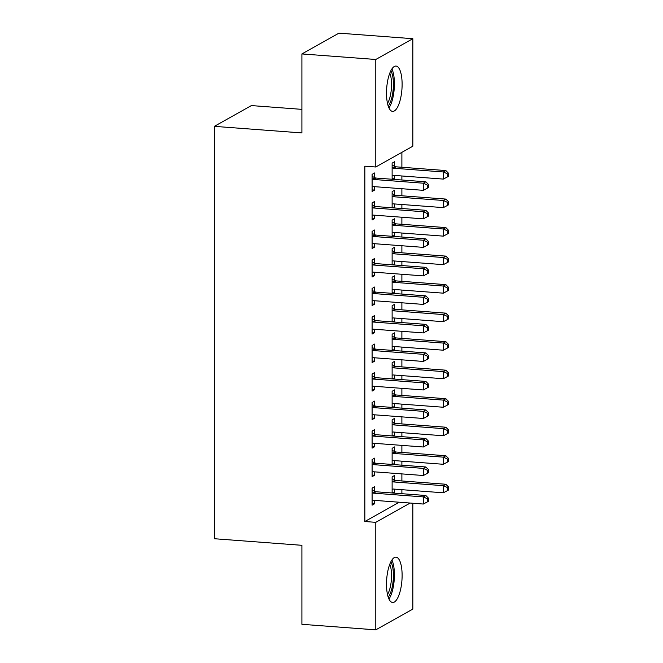 <?xml version="1.0" encoding="UTF-8"?>
<svg xmlns="http://www.w3.org/2000/svg" width="663" height="663" viewBox="0 0 663 663"><rect width="100%" height="100%" fill="white"/><g stroke="black" fill="none" stroke-linecap="round" stroke-linejoin="round"><path stroke-width="0.99" d="M386.504 584.202A22.724 7.641 -85.7 0 1 396.01 557.152A22.724 7.641 -85.7 0 1 402.118 575.434A22.724 7.641 -85.7 0 1 392.612 602.485A22.724 7.641 -85.7 0 1 386.504 584.202M386.504 93.11A22.724 7.641 -85.7 0 1 396.01 66.068A22.724 7.641 -85.7 0 1 402.118 84.35A22.724 7.641 -85.7 0 1 392.612 111.392A22.724 7.641 -85.7 0 1 386.504 93.11M401.886 493.703L401.886 489.684M401.886 480.965L401.886 473.904M401.886 465.186L401.886 461.166M401.886 452.448L401.886 445.387M401.886 436.668L401.886 432.649M401.886 423.93L401.886 416.87M401.886 408.143L401.886 404.132M401.886 395.413L401.886 388.352M401.886 379.626L401.886 375.614M401.886 366.888L401.886 359.835M401.886 351.108L401.886 347.097M401.886 338.37L401.886 331.309M401.886 322.591L401.886 318.58M401.886 309.853L401.886 302.792M401.886 294.074L401.886 290.054M401.886 281.336L401.886 274.275M401.886 265.556L401.886 261.537M401.886 252.818L401.886 245.758M401.886 237.039L401.886 233.02M401.886 224.301L401.886 217.24M401.886 208.513L401.886 204.502M401.886 195.784L401.886 188.723M401.886 179.996L401.886 175.985M401.886 167.258L401.886 152.357M412.834 503.242L412.834 609.065L375.788 629.85L375.788 522.336L410.173 503.043M301.905 109.362L251.376 105.574L214.34 126.351L214.34 538.729L301.905 545.309L301.905 624.306L375.788 629.85M214.34 126.351L301.905 132.931L301.905 53.935L338.95 33.15L412.834 38.694L412.834 146.216L375.788 166.993L375.788 59.479L412.834 38.694M394.626 451.528L394.626 446.912L392.123 448.312L392.123 464.448M394.626 460.628L394.626 464.025L393.656 464.564M374.603 462.757L374.603 458.141L372.1 459.55L372.1 476.656L374.603 475.255L374.603 471.857M394.626 394.493L394.626 389.877L392.123 391.278L392.123 407.413M394.626 403.585L394.626 406.983L393.656 407.53M374.603 405.723L374.603 401.107L372.1 402.516L372.1 419.621L374.603 418.22L374.603 414.823M394.626 337.45L394.626 332.834L392.123 334.243L392.123 350.379M394.626 346.55L394.626 349.948L393.656 350.495M374.603 348.688L374.603 344.072L372.1 345.473L372.1 362.586L374.603 361.178L374.603 357.78M394.626 280.416L394.626 275.8L392.123 277.2L392.123 293.336M394.626 289.516L394.626 292.913L393.656 293.452M374.603 291.645L374.603 287.029L372.1 288.438L372.1 305.552L374.603 304.143L374.603 300.745M394.626 223.381L394.626 218.765L392.123 220.166L392.123 236.301M394.626 232.473L394.626 235.871L393.656 236.418M374.603 234.611L374.603 229.995L372.1 231.404L372.1 248.509L374.603 247.108L374.603 243.711M394.626 166.338L394.626 161.722L392.123 163.131L392.123 179.267M394.626 175.438L394.626 178.836L393.656 179.383M374.603 177.576L374.603 172.96L372.1 174.361L372.1 191.474L374.603 190.074L374.603 186.668M375.788 166.993L364.849 166.173L364.849 521.516L399.225 502.222M374.603 206.094L374.603 201.477L372.1 202.878L372.1 219.992L374.603 218.591L374.603 215.193M394.626 194.864L394.626 190.248L392.123 191.648L392.123 207.784M394.626 203.955L394.626 207.353L393.656 207.9M374.603 263.128L374.603 258.512L372.1 259.921L372.1 277.026L374.603 275.626L374.603 272.228M394.626 251.899L394.626 247.282L392.123 248.683L392.123 264.819M394.626 260.99L394.626 264.396L393.656 264.935M374.603 320.171L374.603 315.555L372.1 316.955L372.1 334.069L374.603 332.66L374.603 329.262M394.626 308.933L394.626 304.317L392.123 305.726L392.123 321.862M394.626 318.033L394.626 321.431L393.656 321.969M374.603 377.206L374.603 372.589L372.1 373.99L372.1 391.104L374.603 389.703L374.603 386.305M394.626 365.968L394.626 361.352L392.123 362.76L392.123 378.896M394.626 375.067L394.626 378.465L393.656 379.012M374.603 434.24L374.603 429.624L372.1 431.033L372.1 448.138L374.603 446.738L374.603 443.34M394.626 423.011L394.626 418.394L392.123 419.795L392.123 435.931M394.626 432.102L394.626 435.5L393.656 436.047M374.603 491.283L374.603 486.667L372.1 488.067L372.1 505.181L374.603 503.772L374.603 500.374M394.626 480.045L394.626 475.429L392.123 476.838L392.123 492.965M394.626 489.145L394.626 492.543L393.656 493.081M301.905 53.935L375.788 59.479M364.849 521.516L375.788 522.336M372.1 189.883L374.603 190.074M392.123 178.645L394.626 178.836M372.1 218.4L374.603 218.591M392.123 207.171L394.626 207.353M372.1 246.918L374.603 247.108M392.123 235.688L394.626 235.871M372.1 275.435L374.603 275.626M392.123 264.206L394.626 264.396M372.1 303.952L374.603 304.143M392.123 292.723L394.626 292.913M372.1 332.478L374.603 332.66M392.123 321.24L394.626 321.431M372.1 360.995L374.603 361.178M392.123 349.757L394.626 349.948M372.1 389.512L374.603 389.703M392.123 378.275L394.626 378.465M372.1 418.03L374.603 418.22M392.123 406.8L394.626 406.983M372.1 446.547L374.603 446.738M392.123 435.318L394.626 435.5M372.1 475.064L374.603 475.255M392.123 463.835L394.626 464.025M372.1 503.59L374.603 503.772M392.123 492.352L394.626 492.543M372.1 178.977L372.507 179.176A2.917 2.677 -119.3 0 0 373.526 179.458L423.334 183.203L423.334 190.331L373.526 186.593A2.917 2.677 -119.3 0 0 372.507 186.717L372.1 186.858M372.1 176.341L375.009 177.775A2.917 2.677 -119.3 0 0 376.029 178.057L425.837 181.795L423.334 183.203L427.643 185.184L427.643 188.035L428.638 187.472L428.638 184.621L427.643 185.184M428.638 184.621L425.837 181.795M423.334 190.331L427.643 188.035M392.123 175.629L392.529 175.488A2.917 2.677 60.7 0 1 393.549 175.355L443.356 179.093L443.356 171.966L445.859 170.565L396.051 166.827A2.917 2.677 60.7 0 1 395.032 166.537L392.123 165.104M447.666 173.955L447.666 176.806L448.66 176.242L448.66 173.391L447.666 173.955L443.356 171.966L393.549 168.228A2.917 2.677 60.7 0 1 392.529 167.946L392.123 167.747M447.666 176.806L443.356 179.093M445.859 170.565L448.66 173.391M372.1 207.494L372.507 207.693A2.917 2.677 -119.3 0 0 373.526 207.983L423.334 211.721L423.334 218.848L373.526 215.11A2.917 2.677 -119.3 0 0 372.507 215.235L372.1 215.376M372.1 204.859L375.009 206.292A2.917 2.677 -119.3 0 0 376.029 206.574L425.837 210.312L423.334 211.721L427.643 213.701L427.643 216.552L428.638 215.997L428.638 213.146L427.643 213.701M428.638 213.146L425.837 210.312M423.334 218.848L427.643 216.552M372.1 236.02L372.507 236.219A2.917 2.677 -119.3 0 0 373.526 236.5L423.334 240.238L423.334 247.365L373.526 243.628A2.917 2.677 -119.3 0 0 372.507 243.76L372.1 243.893M372.1 233.376L375.009 234.81A2.917 2.677 -119.3 0 0 376.029 235.092L425.837 238.837L423.334 240.238L427.643 242.219L427.643 245.078L428.638 244.514L428.638 241.664L427.643 242.219M428.638 241.664L425.837 238.837M423.334 247.365L427.643 245.078M392.123 204.146L392.529 204.005A2.917 2.677 60.7 0 1 393.549 203.873L443.356 207.618L443.356 200.483L445.859 199.082L396.051 195.345A2.917 2.677 60.7 0 1 395.032 195.063L392.123 193.621M447.666 202.472L447.666 205.323L448.66 204.759L448.66 201.908L447.666 202.472L443.356 200.483L393.549 196.745A2.917 2.677 60.7 0 1 392.529 196.463L392.123 196.265M447.666 205.323L443.356 207.618M445.859 199.082L448.66 201.908M392.123 232.663L392.529 232.522A2.917 2.677 60.7 0 1 393.549 232.398L443.356 236.136L443.356 229L445.859 227.6L396.051 223.862A2.917 2.677 60.7 0 1 395.032 223.58L392.123 222.138M447.666 230.989L447.666 233.84L448.66 233.277L448.66 230.426L447.666 230.989L443.356 229L393.549 225.263A2.917 2.677 60.7 0 1 392.529 224.981L392.123 224.782M447.666 233.84L443.356 236.136M445.859 227.6L448.66 230.426M388.966 107.945A22.583 7.591 94.3 0 0 394.22 88.726A22.583 7.591 94.3 0 0 391.899 68.927M390.855 70.726A19.666 6.613 -85.7 0 1 393.242 88.651A19.666 6.613 -85.7 0 1 388.203 106.014M387.507 103.461A18.216 6.124 94.3 0 0 389.786 73.145M388.966 599.037A22.583 7.591 94.3 0 0 394.22 579.81A22.583 7.591 94.3 0 0 391.899 560.02M390.855 561.818A19.666 6.613 -85.7 0 1 393.242 579.735A19.666 6.613 -85.7 0 1 388.203 597.106M387.507 594.545A18.216 6.124 94.3 0 0 389.786 564.238M372.1 264.537L372.507 264.736A2.917 2.677 -119.3 0 0 373.526 265.018L423.334 268.755L423.334 275.883L373.526 272.145A2.917 2.677 -119.3 0 0 372.507 272.278L372.1 272.41M372.1 261.893L375.009 263.327A2.917 2.677 -119.3 0 0 376.029 263.609L425.837 267.355L423.334 268.755L427.643 270.744L427.643 273.595L428.638 273.032L428.638 270.181L427.643 270.744M428.638 270.181L425.837 267.355M423.334 275.883L427.643 273.595M372.1 293.054L372.507 293.253A2.917 2.677 -119.3 0 0 373.526 293.535L423.334 297.273L423.334 304.408L373.526 300.662A2.917 2.677 -119.3 0 0 372.507 300.795L372.1 300.936M372.1 290.411L375.009 291.844A2.917 2.677 -119.3 0 0 376.029 292.134L425.837 295.872L423.334 297.273L427.643 299.262L427.643 302.113L428.638 301.549L428.638 298.698L427.643 299.262M428.638 298.698L425.837 295.872M423.334 304.408L427.643 302.113M392.123 261.181L392.529 261.04A2.917 2.677 60.7 0 1 393.549 260.915L443.356 264.653L443.356 257.526L445.859 256.117L396.051 252.379A2.917 2.677 60.7 0 1 395.032 252.097L392.123 250.664M447.666 259.506L447.666 262.357L448.66 261.794L448.66 258.943L447.666 259.506L443.356 257.526L393.549 253.78A2.917 2.677 60.7 0 1 392.529 253.498L392.123 253.299M447.666 262.357L443.356 264.653M445.859 256.117L448.66 258.943M392.123 289.698L392.529 289.557A2.917 2.677 60.7 0 1 393.549 289.433L443.356 293.17L443.356 286.043L445.859 284.634L396.051 280.897A2.917 2.677 60.7 0 1 395.032 280.615L392.123 279.181M447.666 288.024L447.666 290.875L448.66 290.319L448.66 287.469L447.666 288.024L443.356 286.043L393.549 282.305A2.917 2.677 60.7 0 1 392.529 282.015L392.123 281.816M447.666 290.875L443.356 293.17M445.859 284.634L448.66 287.469M372.1 321.572L372.507 321.77A2.917 2.677 -119.3 0 0 373.526 322.052L423.334 325.79L423.334 332.925L373.526 329.179A2.917 2.677 -119.3 0 0 372.507 329.312L372.1 329.453M372.1 318.928L375.009 320.37A2.917 2.677 -119.3 0 0 376.029 320.652L425.837 324.389L423.334 325.79L427.643 327.779L427.643 330.63L428.638 330.066L428.638 327.215L427.643 327.779M428.638 327.215L425.837 324.389M423.334 332.925L427.643 330.63M392.123 318.215L392.529 318.083A2.917 2.677 60.7 0 1 393.549 317.95L443.356 321.688L443.356 314.56L445.859 313.16L396.051 309.414A2.917 2.677 60.7 0 1 395.032 309.132L392.123 307.698M447.666 316.541L447.666 319.4L448.66 318.837L448.66 315.986L447.666 316.541L443.356 314.56L393.549 310.823A2.917 2.677 60.7 0 1 392.529 310.541L392.123 310.342M447.666 319.4L443.356 321.688M445.859 313.16L448.66 315.986M372.1 350.089L372.507 350.288A2.917 2.677 -119.3 0 0 373.526 350.57L423.334 354.315L423.334 361.443L373.526 357.705A2.917 2.677 -119.3 0 0 372.507 357.829L372.1 357.97M372.1 347.445L375.009 348.887A2.917 2.677 -119.3 0 0 376.029 349.169L425.837 352.907L423.334 354.315L427.643 356.296L427.643 359.147L428.638 358.584L428.638 355.733L427.643 356.296M428.638 355.733L425.837 352.907M423.334 361.443L427.643 359.147M392.123 346.732L392.529 346.6A2.917 2.677 60.7 0 1 393.549 346.467L443.356 350.205L443.356 343.078L445.859 341.677L396.051 337.931A2.917 2.677 60.7 0 1 395.032 337.649L392.123 336.216M447.666 345.067L447.666 347.918L448.66 347.354L448.66 344.503L447.666 345.067L443.356 343.078L393.549 339.34A2.917 2.677 60.7 0 1 392.529 339.058L392.123 338.859M447.666 347.918L443.356 350.205M445.859 341.677L448.66 344.503M372.1 378.606L372.507 378.805A2.917 2.677 -119.3 0 0 373.526 379.087L423.334 382.833L423.334 389.96L373.526 386.222A2.917 2.677 -119.3 0 0 372.507 386.347L372.1 386.488M372.1 375.971L375.009 377.404A2.917 2.677 -119.3 0 0 376.029 377.686L425.837 381.424L423.334 382.833L427.643 384.813L427.643 387.664L428.638 387.109L428.638 384.25L427.643 384.813M428.638 384.25L425.837 381.424M423.334 389.96L427.643 387.664M392.123 375.258L392.529 375.117A2.917 2.677 60.7 0 1 393.549 374.985L443.356 378.73L443.356 371.595L445.859 370.194L396.051 366.457A2.917 2.677 60.7 0 1 395.032 366.167L392.123 364.733M447.666 373.584L447.666 376.435L448.66 375.871L448.66 373.02L447.666 373.584L443.356 371.595L393.549 367.857A2.917 2.677 60.7 0 1 392.529 367.575L392.123 367.377M447.666 376.435L443.356 378.73M445.859 370.194L448.66 373.02M372.1 407.132L372.507 407.322A2.917 2.677 -119.3 0 0 373.526 407.612L423.334 411.35L423.334 418.477L373.526 414.74A2.917 2.677 -119.3 0 0 372.507 414.872L372.1 415.005M372.1 404.488L375.009 405.922A2.917 2.677 -119.3 0 0 376.029 406.204L425.837 409.941L423.334 411.35L427.643 413.331L427.643 416.182L428.638 415.626L428.638 412.776L427.643 413.331M428.638 412.776L425.837 409.941M423.334 418.477L427.643 416.182M392.123 403.775L392.529 403.634A2.917 2.677 60.7 0 1 393.549 403.502L443.356 407.248L443.356 400.112L445.859 398.712L396.051 394.974A2.917 2.677 60.7 0 1 395.032 394.692L392.123 393.25M447.666 402.101L447.666 404.952L448.66 404.389L448.66 401.538L447.666 402.101L443.356 400.112L393.549 396.375A2.917 2.677 60.7 0 1 392.529 396.093L392.123 395.894M447.666 404.952L443.356 407.248M445.859 398.712L448.66 401.538M372.1 435.649L372.507 435.848A2.917 2.677 -119.3 0 0 373.526 436.13L423.334 439.867L423.334 446.995L373.526 443.257A2.917 2.677 -119.3 0 0 372.507 443.39L372.1 443.522M372.1 433.005L375.009 434.439A2.917 2.677 -119.3 0 0 376.029 434.721L425.837 438.467L423.334 439.867L427.643 441.848L427.643 444.707L428.638 444.144L428.638 441.293L427.643 441.848M428.638 441.293L425.837 438.467M423.334 446.995L427.643 444.707M392.123 432.293L392.529 432.152A2.917 2.677 60.7 0 1 393.549 432.027L443.356 435.765L443.356 428.638L445.859 427.229L396.051 423.491A2.917 2.677 60.7 0 1 395.032 423.209L392.123 421.767M447.666 430.619L447.666 433.469L448.66 432.906L448.66 430.055L447.666 430.619L443.356 428.638L393.549 424.892A2.917 2.677 60.7 0 1 392.529 424.61L392.123 424.411M447.666 433.469L443.356 435.765M445.859 427.229L448.66 430.055M372.1 464.166L372.507 464.365A2.917 2.677 -119.3 0 0 373.526 464.647L423.334 468.385L423.334 475.512L373.526 471.774A2.917 2.677 -119.3 0 0 372.507 471.907L372.1 472.039M372.1 461.523L375.009 462.956A2.917 2.677 -119.3 0 0 376.029 463.238L425.837 466.984L423.334 468.385L427.643 470.374L427.643 473.225L428.638 472.661L428.638 469.81L427.643 470.374M428.638 469.81L425.837 466.984M423.334 475.512L427.643 473.225M392.123 460.81L392.529 460.669A2.917 2.677 60.7 0 1 393.549 460.545L443.356 464.282L443.356 457.155L445.859 455.746L396.051 452.009A2.917 2.677 60.7 0 1 395.032 451.727L392.123 450.293M447.666 459.136L447.666 461.987L448.66 461.431L448.66 458.572L447.666 459.136L443.356 457.155L393.549 453.409A2.917 2.677 60.7 0 1 392.529 453.127L392.123 452.928M447.666 461.987L443.356 464.282M445.859 455.746L448.66 458.572M372.1 492.684L372.507 492.882A2.917 2.677 -119.3 0 0 373.526 493.164L423.334 496.902L423.334 504.037L373.526 500.292A2.917 2.677 -119.3 0 0 372.507 500.424L372.1 500.565M372.1 490.04L375.009 491.474A2.917 2.677 -119.3 0 0 376.029 491.764L425.837 495.501L423.334 496.902L427.643 498.891L427.643 501.742L428.638 501.178L428.638 498.327L427.643 498.891M428.638 498.327L425.837 495.501M423.334 504.037L427.643 501.742M392.123 489.327L392.529 489.195A2.917 2.677 60.7 0 1 393.549 489.062L443.356 492.8L443.356 485.672L445.859 484.263L396.051 480.526A2.917 2.677 60.7 0 1 395.032 480.244L392.123 478.81M447.666 487.653L447.666 490.504L448.66 489.949L448.66 487.098L447.666 487.653L443.356 485.672L393.549 481.935A2.917 2.677 60.7 0 1 392.529 481.645L392.123 481.454M447.666 490.504L443.356 492.8M445.859 484.263L448.66 487.098M372.507 179.176L375.009 177.775M373.526 179.458L376.029 178.057M396.051 166.827L393.549 168.228M395.032 166.537L392.529 167.946M372.507 207.693L375.009 206.292M373.526 207.983L376.029 206.574M372.507 236.219L375.009 234.81M373.526 236.5L376.029 235.092M396.051 195.345L393.549 196.745M395.032 195.063L392.529 196.463M396.051 223.862L393.549 225.263M395.032 223.58L392.529 224.981M372.507 264.736L375.009 263.327M373.526 265.018L376.029 263.609M372.507 293.253L375.009 291.844M373.526 293.535L376.029 292.134M396.051 252.379L393.549 253.78M395.032 252.097L392.529 253.498M396.051 280.897L393.549 282.305M395.032 280.615L392.529 282.015M372.507 321.77L375.009 320.37M373.526 322.052L376.029 320.652M396.051 309.414L393.549 310.823M395.032 309.132L392.529 310.541M372.507 350.288L375.009 348.887M373.526 350.57L376.029 349.169M396.051 337.931L393.549 339.34M395.032 337.649L392.529 339.058M372.507 378.805L375.009 377.404M373.526 379.087L376.029 377.686M396.051 366.457L393.549 367.857M395.032 366.167L392.529 367.575M372.507 407.322L375.009 405.922M373.526 407.612L376.029 406.204M396.051 394.974L393.549 396.375M395.032 394.692L392.529 396.093M372.507 435.848L375.009 434.439M373.526 436.13L376.029 434.721M396.051 423.491L393.549 424.892M395.032 423.209L392.529 424.61M372.507 464.365L375.009 462.956M373.526 464.647L376.029 463.238M396.051 452.009L393.549 453.409M395.032 451.727L392.529 453.127M372.507 492.882L375.009 491.474M373.526 493.164L376.029 491.764M396.051 480.526L393.549 481.935M395.032 480.244L392.529 481.645"/></g></svg>
